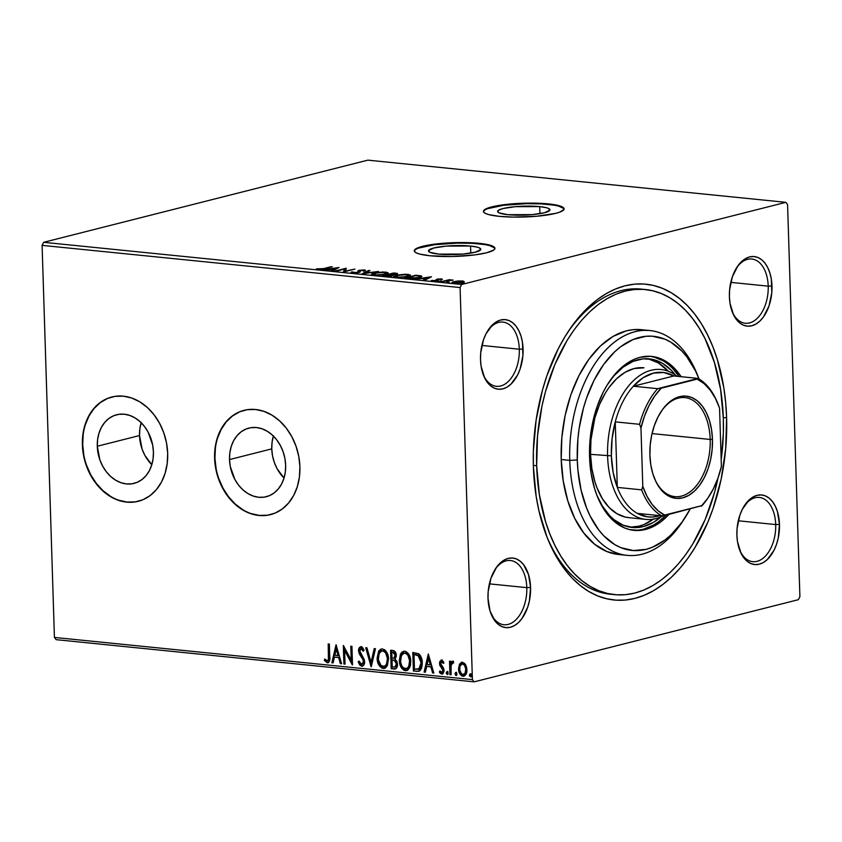 <?xml version="1.0" encoding="UTF-8"?>
<svg xmlns="http://www.w3.org/2000/svg" width="842" height="842" viewBox="0 0 842 842"><rect width="100%" height="100%" fill="white"/><g stroke="black" fill="none" stroke-linecap="round" stroke-linejoin="round"><path stroke-width="1.26" d="M470.552 246.043A26.176 4.473 178.2 0 1 480.782 249.253A26.176 4.473 178.2 0 1 466.257 253.737A26.176 4.473 178.2 0 1 438.693 254.116L429.852 252.274L428.515 250.579L433.872 247.98L446.218 246.096L470.552 246.043L477.288 247.148L479.403 247.885L480.729 249.579L475.372 252.168L463.026 254.063L438.693 254.116A26.176 4.473 178.2 0 1 428.462 250.895A26.176 4.473 178.2 0 1 442.997 246.422A26.176 4.473 178.2 0 1 470.552 246.043L470.783 253.105L470.552 246.043M539.711 206.606A26.176 4.473 178.2 0 1 549.942 209.816A26.176 4.473 178.2 0 1 535.407 214.3A26.176 4.473 178.2 0 1 507.842 214.678L499.001 212.837L497.832 212.016L498.506 210.247L503.021 208.542L515.378 206.658L539.711 206.606L546.437 207.711L548.552 208.448L549.879 210.142L544.521 212.731L532.176 214.626L507.842 214.678A26.176 4.473 178.2 0 1 497.611 211.468A26.176 4.473 178.2 0 1 512.147 206.985A26.176 4.473 178.2 0 1 539.711 206.606L539.933 213.668L539.711 206.606M564.066 209.111A40.353 6.894 -1.8 0 0 548.342 204.417L548.321 203.89A40.353 6.894 178.2 0 1 564.087 208.848A40.353 6.894 178.2 0 1 541.69 215.752A40.353 6.894 178.2 0 1 499.201 216.331L513.304 217.099L536.712 216.257L555.752 213.342L559.93 212.058L564.003 209.342L563.751 207.995L558.699 205.595L541.606 203.375L518.504 203.427L503.6 204.743L491.77 206.879L484.803 209.511L483.518 210.889L483.771 212.226L485.56 213.489L488.823 214.626L499.201 216.331A40.353 6.894 178.2 0 1 483.434 211.374A40.353 6.894 178.2 0 1 505.832 204.48A40.353 6.894 178.2 0 1 548.321 203.89L548.342 204.417A40.353 6.894 -1.8 0 0 506.547 204.922A40.353 6.894 -1.8 0 0 483.466 211.647M494.917 248.548A40.353 6.894 -1.8 0 0 479.182 243.854L479.172 243.327A40.353 6.894 178.2 0 1 494.938 248.274A40.353 6.894 178.2 0 1 472.541 255.179A40.353 6.894 178.2 0 1 430.041 255.768L451.954 256.515L474.762 254.915L486.592 252.779L493.559 250.148L494.854 248.769L494.591 247.432L492.802 246.169L489.539 245.033L479.172 243.327L465.058 242.559L441.65 243.401L422.621 246.317L418.442 247.59L414.359 250.316L414.622 251.663L416.411 252.926L419.674 254.063L430.041 255.768A40.353 6.894 178.2 0 1 414.275 250.811A40.353 6.894 178.2 0 1 436.682 243.906A40.353 6.894 178.2 0 1 479.172 243.327L479.182 243.854A40.353 6.894 -1.8 0 0 437.387 244.359A40.353 6.894 -1.8 0 0 414.317 251.074M614.523 594.641L610.334 594.21A153.328 92.652 -84.2 0 1 546.521 535.859A153.328 92.652 95.8 0 0 612.471 594.389M726.604 417.611A158.706 95.904 -84.2 0 1 658.37 587.663A158.706 95.904 -84.2 0 1 547.247 537.722A158.706 95.904 -84.2 0 1 533.386 466.573L536.196 496.591L538.964 510.883L547.1 537.354L552.394 549.279L558.425 560.162L565.15 569.918L572.497 578.433L580.401 585.643L588.779 591.473L597.557 595.852L606.65 598.757L615.965 600.157L625.406 600.03L634.9 598.388L644.351 595.231L653.655 590.61L662.738 584.548L671.506 577.117L679.862 568.392L687.746 558.446L695.082 547.374L707.785 522.314L713.048 508.568L721.131 479.287L725.709 448.565L726.604 417.611L725.657 402.402L723.794 387.583L717.373 359.66L712.879 346.82L707.596 334.895L701.554 324.012L694.829 314.255L687.482 305.741L679.578 298.531L671.2 292.711L662.422 288.322L653.339 285.417L644.025 284.017L634.573 284.143L625.08 285.796L615.639 288.943L606.324 293.574L597.252 299.626L588.484 307.056L580.117 315.792L572.234 325.738L564.908 336.8L558.204 348.883L546.932 375.606L542.469 390.004L536.112 420.147L533.365 451.133L533.386 466.573A158.706 95.904 -84.2 0 1 568.024 331.853A158.706 95.904 -84.2 0 1 668.759 291.321A158.706 95.904 -84.2 0 1 726.604 417.611L723.31 417.779L726.604 417.611M483.203 374.543A32.28 19.503 95.8 0 0 505.768 383.584A32.28 19.503 95.8 0 0 519.314 349.219L523.082 349.02A34.975 21.134 -84.2 0 1 508.052 386.489A34.975 21.134 -84.2 0 1 483.571 375.49A34.975 21.134 -84.2 0 1 480.508 359.808L481.129 366.428L484.697 378.037L487.507 382.584L490.875 386.046L494.654 388.299L498.706 389.246L502.885 388.857L507.01 387.141L510.947 384.163L517.62 374.953L520.103 369.059L522.893 355.84L522.461 342.41L521.051 336.253L518.893 330.801L516.083 326.254L512.725 322.781L508.947 320.539L504.895 319.581L500.716 319.981L496.58 321.686L492.654 324.665L485.981 333.874L483.497 339.768L480.708 352.987L480.508 359.808A34.975 21.134 -84.2 0 1 488.149 330.127A34.975 21.134 -84.2 0 1 510.336 321.191A34.975 21.134 -84.2 0 1 523.082 349.02L519.314 349.219A32.28 19.503 -84.2 0 1 496.422 386.32A32.28 19.503 -84.2 0 1 483.203 374.532M732.098 311.466A32.28 19.503 95.8 0 0 754.664 320.507A32.28 19.503 95.8 0 0 768.209 286.154L771.977 285.954A34.975 21.134 -84.2 0 1 756.947 323.423A34.975 21.134 -84.2 0 1 732.466 312.414A34.975 21.134 -84.2 0 1 729.404 296.742L730.025 303.352L733.592 314.961L736.403 319.507L739.771 322.981L743.549 325.223L747.601 326.17L751.78 325.78L755.906 324.065L759.842 321.097L763.42 316.981L768.999 305.993L771.788 292.774L771.356 279.333L769.946 273.187L767.788 267.724L764.978 263.178L761.621 259.715L757.842 257.463L753.79 256.515L749.612 256.905L745.475 258.62L741.549 261.588L737.971 265.704L732.393 276.692L729.604 289.922L729.404 296.742A34.975 21.134 -84.2 0 1 737.045 267.051A34.975 21.134 -84.2 0 1 759.231 258.126A34.975 21.134 -84.2 0 1 771.977 285.954L768.209 286.154A32.28 19.503 -84.2 0 1 745.317 323.244A32.28 19.503 -84.2 0 1 732.098 311.466M739.592 549.889A32.28 19.503 95.8 0 0 762.157 558.93A32.28 19.503 95.8 0 0 775.703 524.566L779.471 524.366A34.975 21.134 -84.2 0 1 764.441 561.835A34.975 21.134 -84.2 0 1 739.96 550.836A34.975 21.134 -84.2 0 1 736.897 535.154L737.518 541.774L741.086 553.383L743.896 557.93L747.264 561.393L751.043 563.645L755.095 564.593L759.274 564.203L763.399 562.488L767.336 559.52L774.009 550.3L776.492 544.406L778.271 537.954L779.471 524.366L777.44 511.599L775.282 506.147L772.472 501.6L769.114 498.127L765.336 495.885L761.273 494.938L757.105 495.328L752.969 497.043L749.043 500.011L742.37 509.221L739.886 515.115L737.097 528.334L736.897 535.154A34.975 21.134 -84.2 0 1 744.528 505.474A34.975 21.134 -84.2 0 1 766.725 496.538A34.975 21.134 -84.2 0 1 779.471 524.366L775.703 524.566A32.28 19.503 -84.2 0 1 752.811 561.667A32.28 19.503 -84.2 0 1 739.592 549.879M490.697 612.955A32.28 19.503 95.8 0 0 513.262 621.996A32.28 19.503 95.8 0 0 526.808 587.642L530.576 587.442A34.975 21.134 -84.2 0 1 515.546 624.911A34.975 21.134 -84.2 0 1 491.065 613.902A34.975 21.134 -84.2 0 1 488.002 598.23L490.033 610.997L495.001 620.996L498.369 624.459L502.148 626.711L506.2 627.658L510.378 627.269L514.504 625.553L518.44 622.585L522.019 618.47L527.597 607.482L529.376 601.03L530.576 587.442L528.544 574.665L523.577 564.666L520.219 561.204L516.441 558.951L512.378 558.004L508.21 558.393L504.074 560.109L500.148 563.077L496.57 567.192L490.991 578.18L488.202 591.4L488.002 598.23A34.975 21.134 -84.2 0 1 495.633 568.539A34.975 21.134 -84.2 0 1 517.83 559.614A34.975 21.134 -84.2 0 1 530.576 587.442L526.808 587.642A32.28 19.503 -84.2 0 1 503.916 624.732A32.28 19.503 -84.2 0 1 490.697 612.955M141.256 422.41L139.867 428.788L139.54 435.535A35.396 27.554 -104.2 0 0 151.802 464.71L144.877 455.375L142.098 449.091L139.54 435.535L97.293 446.239L139.54 435.535A35.396 27.554 -104.2 0 1 141.161 422.716M153.423 451.901A35.396 27.554 75.8 0 1 134.057 483.382A35.396 27.554 75.8 0 1 97.293 446.239L97.619 439.492L99.009 433.114L101.419 427.347L104.745 422.41L108.86 418.506L113.607 415.78L118.806 414.327L124.269 414.211L129.763 415.432L135.088 417.948L140.046 421.653L144.435 426.42L148.087 432.051L152.676 445.05L153.423 451.901L153.097 458.648L151.707 465.026L149.308 470.794L145.982 475.719L141.866 479.624L137.109 482.361L131.91 483.813L126.458 483.929L120.964 482.708L115.638 480.193L110.681 476.477L106.292 471.72L102.64 466.079L99.851 459.795L97.293 446.239A35.396 27.554 75.8 0 1 116.67 414.748A35.396 27.554 75.8 0 1 153.423 451.901M273.482 435.746L272.092 442.124L271.766 448.87A35.396 27.554 -104.2 0 0 284.028 478.056L277.102 468.72L274.313 462.426L272.513 455.733L271.766 448.87L229.519 459.574L271.766 448.87A35.396 27.554 -104.2 0 1 273.387 436.061M285.648 465.247A35.396 27.554 75.8 0 1 266.272 496.727A35.396 27.554 75.8 0 1 229.519 459.574L229.845 452.828L231.234 446.449L233.634 440.692L236.96 435.756L241.075 431.851L245.832 429.115L251.032 427.662L256.484 427.547L261.978 428.767L267.303 431.283L272.261 434.998L276.65 439.766L280.302 445.397L283.091 451.691L284.891 458.385L285.648 465.247L285.322 471.994L283.933 478.372L281.523 484.129L278.197 489.065L274.082 492.97L269.335 495.706L264.135 497.159L258.673 497.275L253.179 496.054L247.853 493.538L242.896 489.823L238.507 485.055L234.855 479.424L230.266 466.436L229.519 459.574A35.396 27.554 75.8 0 1 248.885 428.094A35.396 27.554 75.8 0 1 285.648 465.247M244.254 410.286A53.804 41.868 -104.2 0 0 214.931 458.111L214.605 458.185A53.804 41.868 75.8 0 1 244.033 410.338A53.804 41.868 75.8 0 1 299.91 466.794L298.763 456.375L296.016 446.197L291.795 436.64L286.238 428.073L279.565 420.832L272.04 415.19L263.946 411.37L255.589 409.507L247.295 409.686L239.391 411.896L232.171 416.053L225.919 421.989L220.867 429.483L217.215 438.24L215.099 447.933L214.605 458.185L215.741 468.605L218.488 478.793L222.72 488.349L228.266 496.917L234.939 504.158L242.464 509.799L250.569 513.62L258.915 515.472L267.209 515.293L275.113 513.094L282.333 508.936L288.585 503L293.637 495.506L297.3 486.75L299.415 477.046L299.91 466.794A53.804 41.868 75.8 0 1 270.471 514.641A53.804 41.868 75.8 0 1 214.605 458.185L214.931 458.111A53.804 41.868 -104.2 0 0 270.692 514.588M112.039 396.95A53.804 41.868 -104.2 0 0 82.705 444.765L82.379 444.85A53.804 41.868 75.8 0 1 111.818 397.003A53.804 41.868 75.8 0 1 167.684 453.459L166.537 443.039L163.801 432.851L159.57 423.294L154.012 414.727L147.35 407.486L139.814 401.855L131.72 398.024L123.364 396.172L115.08 396.35L107.176 398.561L99.956 402.708L93.694 408.644L88.642 416.137L84.989 424.905L82.874 434.598L82.379 444.85L83.526 455.269L86.263 465.447L90.494 475.004L96.051 483.571L102.724 490.812L110.249 496.454L118.343 500.274L126.7 502.137L134.983 501.958L142.898 499.748L150.118 495.591L156.37 489.655L161.422 482.161L165.074 473.404L167.19 463.71L167.684 453.459A53.804 41.868 75.8 0 1 138.246 501.306A53.804 41.868 75.8 0 1 82.379 444.85L82.705 444.765A53.804 41.868 -104.2 0 0 138.467 501.243M730.782 282.375L768.209 286.154L730.782 282.375M489.381 583.864L526.808 587.642L489.381 583.864M481.887 345.441L519.314 349.219L481.887 345.441M738.276 520.788L775.703 524.566L738.276 520.788M56.14 639.667L474.13 681.852L798.342 599.693L474.13 681.852L472.404 679.61L54.425 637.436L42.1 245.369L460.09 287.554L472.404 679.61L460.09 287.554L461.637 284.491L43.658 242.307L367.87 160.148L785.86 202.333L461.637 284.491L785.86 202.333L787.575 204.564L799.9 596.631L787.575 204.564L785.86 202.333L367.87 160.148L43.658 242.307L461.637 284.491L460.09 287.554L42.1 245.369L43.658 242.307L42.1 245.369L54.425 637.436L472.404 679.61L474.13 681.852L56.14 639.667L54.425 637.436L56.14 639.667M464.142 281.628L462.426 280.965L456.753 281.123L452.617 282.038L452.038 282.47L453.291 283.112L463.574 282.07L464.142 281.523L463.258 281.081L458.511 280.954L452.007 282.586L453.754 283.165L462.279 282.491L464.142 281.544M440.882 281.807L453.143 280.133L449.26 279.691L440.882 281.807L453.143 280.133L449.26 279.691L440.882 281.807M431.346 280.502L437.419 280.66L438.335 280.291L438.261 279.291L442.471 279.376L438.398 278.934L436.145 279.544L436.756 280.281L436.23 280.554L431.346 280.502L437.419 280.66L438.377 280.228L437.935 279.397L442.471 279.376L441.45 278.849L441.471 279.46L441.45 278.849L437.072 279.186L436.145 279.544L436.756 280.323L436.23 280.554L431.315 280.597M407.802 278.47L413.98 278.492L420.989 277.039L421.831 276.323L421.189 275.913L415.79 275.218L404.328 278.123L419.106 277.639C421.632 277.06 422.326 276.481 421.189 275.913L415.79 275.218L404.328 278.123L407.802 278.47M396.298 274.26C398.087 273.797 397.887 273.44 395.698 273.187L393.593 272.976L382.131 275.881L390.52 275.987L392.951 275.323L392.467 274.734L397.456 273.808L393.593 272.976L382.131 275.881L391.888 275.713L392.467 274.734L397.54 273.661M362.039 273.85L378.468 271.45L364.902 273.166L369.964 270.598L368.712 270.471L362.228 273.871L378.468 271.45L364.902 273.166L369.964 270.598L368.712 270.471L362.039 273.85M336.011 271.229L344.536 269.072L343.473 271.977L354.935 269.082L345.231 271.124L346.315 268.209L334.853 271.113L344.536 269.072L343.473 271.977L354.935 269.082L345.231 271.124L346.315 268.209L336.011 271.229M323.57 268.619L316.36 268.882L321.77 269.377L332.348 266.798L323.591 269.008L316.36 268.882L317.866 269.503L324.612 268.756L331.201 266.682L323.57 268.619M339.042 267.472L322.802 269.893L333.453 269.672L331.306 270.756L332.558 270.882L339.042 267.472L322.802 269.893L333.453 269.672L331.306 270.756L332.558 270.882L339.042 267.472M358.103 272.471L359.06 270.335L357.903 270.84L358.155 272.598L358.145 272.061L353.377 273.04L352.935 271.945L351.419 271.998L351.451 272.84L351.419 271.998L352.272 272.976L355.671 272.945L359.66 272.071L359.902 270.545L365.344 270.714L364.86 269.987L358.639 270.461L357.861 270.935L358.145 272.061L356.44 272.566L351.419 271.998L351.051 272.671L352.272 272.976L358.524 272.503L360.25 270.44L365.554 270.345M374.027 273.05L371.775 273.892L371.859 274.745L376.942 275.25L384.468 274.45L388.141 272.766L383.142 271.977L375.143 272.797L371.469 274.345L373.816 275.145L385.573 274.197L388.183 272.903L385.773 272.082L374.027 273.05M396.235 275.292L393.982 276.134L394.056 276.986L399.14 277.492L407.233 276.565L410.338 274.997L405.339 274.218L397.34 275.039L393.667 276.576L396.014 277.386L407.77 276.439L410.38 275.145L407.981 274.324L396.235 275.292M431.293 276.786L415.043 279.207L421.505 278.555L425.694 278.976L423.558 280.06L424.81 280.186L431.483 276.797L415.043 279.207L421.505 278.555L425.694 278.976L423.558 280.06L424.81 280.186L431.293 276.786M438.061 281.239L440.366 281.249L438.061 281.575M446.86 282.133L449.175 282.133L446.86 282.47M461.216 283.575L463.521 283.586L461.216 283.912M464.258 676.084L462.953 676.252C465.763 675.737 467.1 673.547 466.942 669.706L465.679 664.78L462.511 662.233L459.49 664.159L458.553 669.464L460.174 674.389L461.984 676L463.91 676.2L466.068 674.2L466.773 672.074L466.605 667.159L464.7 663.391L461.595 662.286L459.49 664.159L461.911 662.233M453.301 661.065L450.712 663.264L451.375 663.096L450.712 663.264L450.649 661.275L449.502 661.159L449.933 674.705L451.08 674.821L451.123 664.727L453.533 661.791L451.975 661.38L450.712 663.264L450.649 661.275L449.502 661.159L449.933 674.705L450.586 674.537L450.165 661.223L450.586 674.537L449.933 674.705L451.08 674.821L450.965 665.633L453.533 661.791L452.259 661.265M443.839 663.191L441.661 661.78L443.176 663.359L443.818 662.265L441.545 660.117L439.692 661.654L439.713 665.064L442.924 670.4L441.903 672.421L439.977 670.853L439.356 672.042L440.387 673.453L442.818 673.863L444.06 671.127L443.629 668.316L440.608 663.496L441.418 661.801L443.176 663.359L443.818 662.265L442.229 660.37L440.998 660.149M416.843 671.369L419.958 670.706L421.516 668.359L422.263 664.527L421.842 659.297L420.295 655.476L418.632 653.729L412.791 652.476L413.38 671.021L418.779 671.263L422.284 662.907C422.337 659.118 421.116 656.065 418.632 653.729L412.791 652.476L413.38 671.021L414.032 670.853L413.454 652.539L414.032 670.853L416.843 671.369M395.445 668.916L394.161 669.074C396.477 668.864 397.603 667.232 397.519 664.17L395.014 659.191L396.287 655.392C396.172 652.466 394.982 650.813 392.709 650.445L390.593 650.234L391.172 668.78L395.961 668.611L397.129 666.906L397.519 664.17L396.856 661.265L395.014 659.191L396.245 656.497L395.74 652.739L394.14 650.824L390.593 650.234L391.172 668.78L391.835 668.611L391.256 650.298L391.835 668.611L391.172 668.78L395.14 669.011M371.08 666.748L375.469 648.708L374.227 648.582L371.038 662.286L366.965 647.845L365.712 647.719L371.269 666.769L375.469 648.708L374.227 648.582L371.038 662.286L366.965 647.845L365.712 647.719L371.08 666.748M345.052 664.127L344.62 650.329L352.514 664.875L351.935 646.33L350.788 646.214L351.219 660.044L343.325 645.467L343.904 664.012L345.052 664.127L344.62 650.329L352.251 664.854L351.935 646.33L350.788 646.214L351.219 660.044L343.325 645.467L343.904 664.012L345.052 664.127M328.233 662.643L327.222 662.801C329.464 662.065 330.306 659.991 329.748 656.571L329.348 644.056L328.201 643.941L328.412 659.791L326.949 660.854L324.865 659.002L324.328 660.37L327.222 662.801L328.738 662.286L329.569 660.654L329.348 644.056L328.201 643.941L328.59 656.276L329.243 656.107L328.864 644.004L329.243 656.107L328.59 656.276C329.012 658.581 328.527 660.117 327.149 660.896L324.865 659.002L324.328 660.37L327.222 662.801L328.569 662.591M336.053 644.73L331.843 662.791L333.095 662.917L334.442 657.128L338.631 657.549L340.357 663.654L341.61 663.78L336.053 644.73L331.843 662.791L333.095 662.917L334.442 657.128L338.631 657.549L340.357 663.654L341.61 663.78L336.053 644.73M362.365 664.201L364.123 661.265L361.481 664.359L359.05 661.033L358.145 661.875L358.797 661.717L360.797 665.391L362.639 666.117L361.628 666.264L362.965 665.938L364.26 664.085L364.375 659.844L359.702 650.877L360.029 649.329L361.134 648.687L363.218 651.266L364.07 650.213L362.902 648.003L361.344 646.824L359.944 647.077L358.555 650.466L359.355 653.971L363.207 660.012L363.207 663.107L361.26 664.306L359.05 661.033L358.145 661.875L359.892 665.296L362.281 666.106L358.797 661.717L358.145 661.875L362.313 666.222M384.741 668.264L383.173 668.443L384.426 668.359L388.583 659.265C388.499 653.929 386.457 650.477 382.468 648.94L381.31 649.024L377.153 659.033L379.553 666.075L381.836 668.074L383.51 668.464L385.678 667.738L387.425 665.496L388.541 658.423L387.688 654.266L386.131 651.308L384.583 649.74L382.131 648.919L380.31 649.456L378.595 651.287L377.111 658.191L381.637 648.961M406.939 670.495L405.37 670.685L406.623 670.6L410.791 661.507C410.696 656.16 408.654 652.718 404.665 651.182L403.507 651.255L399.35 661.275L401.76 668.316L404.044 670.316L406.044 670.695L407.875 669.979L409.622 667.738L410.58 664.78L410.664 659.823L408.328 653.539L406.012 651.54L404.002 651.171L401.876 652.182L400.445 654.181L399.308 660.433L403.844 651.192M428.294 654.034L424.094 672.095L425.347 672.221L426.694 666.432L430.883 666.864L432.609 672.958L433.851 673.084L428.294 654.034L424.094 672.095L425.347 672.221L426.694 666.432L430.883 666.864L432.609 672.958L433.851 673.084L428.294 654.034M447.912 674.505L446.913 672.863L446.249 673.032L447.66 674.568L448.165 673.221L447.165 671.579L446.323 673.568L447.67 674.568L447.902 672.179L446.944 671.6L446.26 672.758L447.818 671.421M456.722 675.4L455.711 673.758L455.059 673.916L456.469 675.463L456.974 674.116L455.964 672.474L455.059 673.916L455.648 675.368L456.469 675.452L456.974 674.116L456.385 672.653L455.554 672.569L455.059 673.653L456.617 672.305M471.067 676.842L470.068 675.2L469.415 675.368L470.815 676.905L471.32 675.558L470.32 673.916L469.478 675.905L470.825 676.905L471.32 675.558L470.741 674.105L469.91 674.021L469.415 675.095L470.973 673.758M799.9 596.631L798.342 599.693L799.9 596.631M643.246 289.353A153.328 92.652 95.8 0 0 566.94 333.527A153.328 92.652 -84.2 0 1 641.12 289.101L645.319 289.522M743.981 506.337A32.28 19.503 -84.2 0 1 759.295 497.433A32.28 19.503 -84.2 0 1 775.703 524.566A32.28 19.503 95.8 0 0 764.252 499.053A32.28 19.503 95.8 0 0 743.991 506.326M487.602 330.99A32.28 19.503 -84.2 0 1 502.906 322.086A32.28 19.503 -84.2 0 1 519.314 349.219A32.28 19.503 95.8 0 0 507.863 323.707A32.28 19.503 95.8 0 0 487.602 330.98M495.085 569.403A32.28 19.503 -84.2 0 1 510.399 560.498A32.28 19.503 -84.2 0 1 526.808 587.642A32.28 19.503 95.8 0 0 515.357 562.13A32.28 19.503 95.8 0 0 495.096 569.403M736.497 267.914A32.28 19.503 -84.2 0 1 751.801 259.01A32.28 19.503 -84.2 0 1 768.209 286.154A32.28 19.503 95.8 0 0 756.758 260.641A32.28 19.503 95.8 0 0 736.497 267.914M107.502 398.477L100.282 402.623L94.02 408.559L88.968 416.053L85.316 424.821M83.2 434.514L82.705 444.765L83.853 455.185M86.589 465.363L90.82 474.93L96.377 483.487L103.05 490.728L110.576 496.37M118.669 500.19L127.026 502.053L135.32 501.874M239.717 411.812L232.497 415.969L226.245 421.905L221.193 429.399L217.541 438.156M215.426 447.849L214.931 458.111L216.078 468.531M218.815 478.709L223.046 488.265L228.603 496.833L235.265 504.074L242.801 509.715M250.895 513.536L259.241 515.388L267.535 515.209M327.222 662.801L327.875 662.633L324.328 660.37L325.275 659.475L324.98 660.212L326.254 661.801L328.285 662.633M327.043 660.381L328.117 660.707L327.149 660.896M327.601 660.686L327.801 660.728C329.18 659.96 329.664 658.412 329.243 656.107L329.064 659.623L328.085 660.717M341.536 663.538L340.357 663.654L341.01 663.485L339.294 657.381L334.442 657.128L339.294 657.381L341.536 663.538M333.148 662.686L331.843 662.791L332.506 662.622L336.474 645.561L332.506 662.622L333.148 662.686M338.737 655.434L336.937 649.045L336.284 649.214L338.084 655.602L338.737 655.434L336.937 649.045L336.284 649.214L338.084 655.602L334.874 655.276L336.284 649.214L334.874 655.276L338.737 655.434M345.041 663.885L343.904 664.012L344.557 663.843L344.01 646.33L345.041 663.885M351.872 659.875L351.219 660.044L351.872 659.875L351.451 646.288L351.872 659.875M352.482 663.875L345.273 650.161L344.62 650.329L345.273 650.161L352.482 663.875M362.292 664.201L361.481 664.359M363.039 659.57L363.47 661.423L364.123 661.265L363.691 659.402L363.039 659.57L363.691 659.402L361.702 656.255L361.039 656.423L363.039 659.57M359.239 653.729L361.039 656.423L361.702 656.255L359.892 653.56L359.239 653.729L359.892 653.56L359.218 650.677L358.566 650.845L359.239 653.729M361.628 666.264C363.691 665.917 364.691 664.349 364.618 661.57L359.702 650.877L361.797 648.519L363.481 650.277L361.134 648.687L363.218 651.266L364.07 650.213L360.492 646.824L361.144 646.656L359.766 647.866L359.218 650.677C359.124 648.266 359.966 646.919 361.744 646.614M361.092 646.782C359.313 647.088 358.471 648.435 358.566 650.845L359.218 650.677L359.892 653.56L363.87 659.854L363.86 662.949L362.586 664.17M371.501 665.769L366.438 647.793L371.501 665.769M371.69 662.117L371.038 662.286L371.69 662.117L374.827 648.645L371.69 662.117M377.111 658.191C377.216 663.475 379.237 666.885 383.173 668.443L383.826 668.274C379.9 666.717 377.879 663.307 377.763 658.034L377.111 658.191M381.321 649.098L379.247 651.119L378.111 654.076L378.184 661.359L381.258 667.085L385.141 668.169M379.658 650.519L379.247 651.119M382.173 650.792L384.299 650.992L385.983 652.424L387.994 657.634L387.625 662.875L386.552 665.022L384.794 666.285M383.731 666.369C386.846 665.727 388.299 663.264 388.099 658.981L387.436 659.149C387.646 663.433 386.194 665.896 383.068 666.538C379.942 665.264 378.332 662.517 378.258 658.307C378.047 654.045 379.489 651.561 382.584 650.845C385.741 652.14 387.362 654.908 387.436 659.149L388.099 658.981C388.015 654.75 386.394 651.982 383.236 650.677L382.005 650.855M384.362 666.369L381.026 665.569L378.353 659.644L379.163 653.266L382.036 650.845L384.152 651.466L385.783 653.224L387.404 658.476L386.52 664.191L384.868 666.127L383.068 666.538M394.161 669.074L391.835 668.611L395.582 668.895M395.161 666.969L397.024 663.885L396.372 664.054L397.024 663.885L395.119 660.391L392.625 660.16L394.466 660.56L396.372 664.054L394.856 667.074L392.267 666.99L392.046 660.096L392.698 659.928L395.519 660.633L396.887 662.812L396.329 666.39L394.803 666.99M394.035 658.107L395.793 655.139L395.14 655.308L395.793 655.139L393.646 652.203L392.993 652.371L395.14 655.308L393.73 658.212L391.993 658.191L391.804 652.255L392.456 652.087L394.498 652.434L395.656 654.066L395.572 656.771L394.288 658.076M392.993 652.371L394.582 653.255L395.14 655.308L394.53 657.686L393.109 658.286L391.993 658.191L391.804 652.255L392.993 652.371M399.308 660.433C399.424 665.706 401.445 669.127 405.37 670.685L406.023 670.516C402.097 668.958 400.076 665.548 399.961 660.275L399.308 660.433M403.518 651.34L401.445 653.36L400.318 656.318L400.392 663.601L403.465 669.327L407.349 670.411M401.855 652.761L401.445 653.36M404.381 653.034L406.507 653.234L408.181 654.666L410.191 659.875L409.833 665.106L408.749 667.264L406.991 668.516M405.928 668.611C409.044 667.969 410.507 665.506 410.296 661.223L409.644 661.391C409.843 665.675 408.391 668.138 405.276 668.78C402.139 667.506 400.529 664.759 400.455 660.549C400.255 656.286 401.697 653.802 404.781 653.087C407.938 654.381 409.559 657.149 409.644 661.391L410.296 661.223C410.212 656.981 408.591 654.223 405.434 652.918L404.213 653.087M406.56 668.611L403.223 667.811L401.708 665.727L400.56 661.875L401.371 655.508L404.244 653.087L406.36 653.708L407.981 655.465L409.601 660.717L408.717 666.432L407.296 668.211L405.276 668.78M414.653 654.329L418.727 655.255L421.063 658.465L421.621 665.359L420.874 667.569L419.232 669.095L421.789 662.622L418.727 655.255L414.653 654.329M419.484 655.834L420.126 656.602M418.758 669.19L414.464 669.232L414.001 654.487L418.832 656.002L420.411 658.633L421.126 662.791L420.853 666.054L419.59 668.611L414.464 669.232L414.001 654.487L418.727 655.255L418.074 655.423L421.126 662.791L421.789 662.622L421.126 662.791L418.758 669.19L419.411 669.032L418.4 669.316L419.053 669.148M433.788 672.842L432.609 672.958L433.262 672.79L431.536 666.696L426.694 666.432L431.536 666.696L433.788 672.842M425.399 672L424.094 672.095L424.747 671.937L428.715 654.876L424.747 671.937L425.399 672M430.988 664.738L429.188 658.349L428.525 658.518L430.336 664.906L430.988 664.738L429.188 658.349L428.525 658.518L430.336 664.906L427.126 664.58L428.525 658.518L427.126 664.58L430.988 664.738M442.408 672.274L443.587 670.243L441.597 672.442L439.977 670.853L439.356 672.042L440.008 671.884L442.429 673.958L439.356 672.042L441.776 674.116L442.703 673.958L441.776 674.116L444.071 670.453L443.629 668.316L440.924 664.759L440.608 663.496L441.871 661.738M441.776 674.116L442.345 674.084M442.25 672.274L441.597 672.442M442.618 669.085L442.924 670.4L443.587 670.243L443.271 668.916L442.618 669.085L443.271 668.916L442.008 667.401L441.345 667.559L442.618 669.085M439.903 665.569L441.345 667.559L442.008 667.401L440.555 665.412L439.903 665.569L440.555 665.412L440.124 663.286L439.461 663.443L439.903 665.569M441.545 660.117L439.461 663.443L440.124 663.286L442.197 659.949M441.703 659.97L440.345 661.486L440.155 663.822L443.492 669.558L442.555 672.263M440.471 672.653L441.713 673.747M442.324 661.623L443.692 662.928M447.407 671.516L446.934 673.137L447.807 674.484M453.68 663.012L452.712 662.822M456.206 672.411L455.733 674.021L456.606 675.368M462.511 662.233L461.574 662.296M462.953 676.252L463.616 676.094C460.742 675 459.269 672.537 459.174 668.685L458.522 668.853C458.616 672.695 460.09 675.168 462.953 676.252L463.942 676.189M459.49 664.159L458.522 668.853L459.174 668.685L460.142 663.991L459.49 664.159M462.247 662.128L459.669 665.054L459.279 669.906L460.837 674.231L464.1 676.105M461.869 664.149L463.216 663.728L464.605 664.433L466.226 667.611L466.142 672.042L463.921 674.431M463.553 674.431C465.626 673.968 466.594 672.305 466.447 669.432L465.794 669.601C465.942 672.474 464.973 674.137 462.9 674.589C460.784 673.716 459.711 671.842 459.669 668.98C459.532 666.096 460.5 664.401 462.563 663.896C464.679 664.833 465.752 666.727 465.794 669.601L466.447 669.432C466.405 666.559 465.331 664.664 463.216 663.728L462.279 663.885M463.868 674.431L461.511 673.926L459.743 669.885L460.09 666.033L462.195 663.896L464.51 665.264L465.773 669.148L465.005 673.347L462.9 674.589M462.605 663.77L461.942 663.938L462.563 663.896M470.562 673.853L470.089 675.473L470.962 676.821M392.625 660.16L394.866 660.802L396.066 662.465L396.35 664.748L395.235 666.938L392.267 666.99L392.046 660.096L392.625 660.16M317.855 269.503L317.834 268.714L317.855 269.503M333.474 270.419L333.453 269.672L333.474 270.419M336.4 268.935L336.379 268.188L334.137 269.324L334.158 270.072L334.137 269.324L330.938 269.419L336.379 268.188L336.4 268.935M344.557 269.724L346.051 269.345L344.557 269.724M343.747 271.913L344.536 269.072L343.747 271.913M353.366 272.671L352.935 271.945M357.903 270.84L358.145 272.061M365.344 270.714L364.397 269.924L364.428 270.766L364.397 269.924L359.06 270.335L359.481 271.303M363.207 270.229L363.744 270.798M360.292 271.503L359.776 272.376L359.471 270.892L359.545 272.05M359.902 271.682L359.471 270.882M359.597 271.282L358.092 271.766M368.733 271.219L368.712 270.471L368.733 271.219M386.52 273.229L387.646 273.482M387.804 273.545L386.446 273.218M384.647 272.387L386.52 273.05L384.436 274.46L374.964 275.229L373.111 274.197L375.185 273.166L384.647 272.387L386.383 273.303L382.521 274.471L376.142 274.924L373.143 274.071L378.205 272.608L384.647 272.387M392.488 275.534L392.467 274.734L392.488 275.534L391.572 275.523M393.13 275.102L392.467 274.734M396.424 274.334L395.74 274.25M392.961 275.523L384.468 276.123L388.72 274.618L390.983 274.902L390.741 275.597L384.457 275.702L388.72 274.618L390.983 274.902L390.741 275.597M393.561 273.387L394.751 273.513L395.14 274.492L389.909 274.745L393.561 273.387L395.13 274.145L389.888 274.324L393.561 273.387M394.751 273.513L395.856 273.745L395.13 274.145M408.728 275.471L409.843 275.723M410.012 275.787L408.654 275.46M406.854 274.629L408.717 275.292L406.633 276.702L397.161 277.471L395.308 276.439L397.382 275.408L406.854 274.629L408.591 275.545L404.718 276.713L398.34 277.165L395.34 276.313L400.413 274.85L406.854 274.629M419.505 276.123L420.084 276.629L417.969 277.892L411.264 278.639L406.654 277.944L415.769 275.629L419.505 276.123C420.547 276.576 420.032 277.039 417.958 277.513L406.665 278.355L415.79 275.218L419.505 276.123L420.158 277.576M420.137 276.755L421.179 276.955M421.221 276.934L421.189 275.913L421.221 276.934M421.842 276.365L421.189 275.913M421.221 276.965L419.821 276.702M425.726 279.723L425.694 278.976L425.726 279.723M428.652 278.239L428.62 277.492L426.378 278.628L426.41 279.376L426.378 278.628L423.189 278.723L428.62 277.492L428.652 278.239M440.492 279.112L441.082 279.491M437.777 279.628L437.808 280.544M438.335 280.291L437.777 279.512M433.472 280.754L432.777 280.365M436.145 279.544L436.756 280.323M436.177 280.607L437.103 280.249L437.072 279.186L437.103 280.249L437.766 280.102M437.977 280.06L436.524 280.418M463.858 282.302L462.458 282.028L464.174 282.691M461.395 281.228L462.542 281.765L461.132 282.744L454.796 283.238L453.554 282.533L456.28 281.491L461.395 281.228C463.037 281.554 462.942 281.933 461.121 282.375L454.785 282.901C453.101 282.586 453.175 282.207 454.996 281.765L461.395 281.228L462.574 281.649L462.616 282.712M454.785 282.901L453.543 282.47L453.575 283.533M334.137 269.324L330.927 268.998L336.379 268.188L334.137 269.324M390.983 274.902L391.551 275.145L391.046 275.513M426.378 278.628L423.168 278.302L428.62 277.492L426.378 278.628M494.612 247.958L489.56 245.559L484.95 244.601L472.478 243.338L457.269 243.106L434.472 244.717L418.453 248.127M415.674 249.474L414.38 250.853M563.761 208.521L558.709 206.122L554.11 205.164L541.627 203.911L526.429 203.669L503.621 205.28L487.613 208.69M484.824 210.037L483.529 211.416M683.725 519.735A112.975 68.265 -84.2 0 1 627.185 555.362A112.975 68.265 -84.2 0 1 569.75 460.374L577.286 459.974A107.597 65.013 -84.2 0 1 623.554 344.683A107.597 65.013 -84.2 0 1 698.881 378.542A107.597 65.013 -84.2 0 1 699.039 378.932L695.397 370.712L686.746 356.713L681.767 350.935L670.727 342.105L664.78 339.126L652.297 336.211L645.898 336.295L633.058 339.558L620.586 346.799L614.649 351.83L603.63 364.491L594.115 380.184L586.474 398.308L583.453 408.065L579.138 428.504L577.896 438.987L577.286 459.974L577.928 470.278L581.075 490.023L586.59 507.968L590.179 516.051L598.83 530.039L603.809 535.817L614.849 544.658L620.796 547.626L633.279 550.542L646.119 549.342L652.518 547.205L664.991 539.964L670.927 534.923L681.946 522.261L690.156 509.063A107.597 65.013 -84.2 0 1 684.799 518.114A107.597 65.013 -84.2 0 1 616.502 545.595A107.597 65.013 -84.2 0 1 577.286 459.974L569.75 460.374A112.975 68.265 -84.2 0 1 649.866 330.538A112.975 68.265 -84.2 0 1 698.155 376.742A112.975 68.265 95.8 0 0 697.429 374.869A112.975 68.265 95.8 0 0 618.323 339.315A112.975 68.265 95.8 0 0 569.75 460.374L561.214 459.511L569.75 460.374A112.975 68.265 95.8 0 0 610.924 550.279A112.975 68.265 95.8 0 0 682.641 521.419L684.799 518.114M645.888 519.398A75.317 45.51 -84.2 0 1 607.598 456.069A75.317 45.51 -84.2 0 1 661.012 369.512A75.317 45.51 -84.2 0 1 676.915 376.269A75.317 45.51 95.8 0 0 629.742 384.552A75.317 45.51 95.8 0 0 607.598 456.069A75.317 45.51 95.8 0 0 663.485 515.609A75.317 45.51 -84.2 0 1 645.888 519.398L628.795 517.672A75.317 45.51 -84.2 0 1 590.537 454.354L590.968 439.661L594.852 418.011L599.472 404.655L605.503 392.772L608.976 387.52L616.691 378.647L625.164 372.248L634.058 368.564L643.993 367.796A75.317 45.51 -84.2 0 0 590.537 454.354L611.376 455.869A72.633 43.889 -84.2 0 1 615.249 421.863A72.633 43.889 -84.2 0 1 633.331 386.225A72.633 43.889 -84.2 0 1 673.842 375.964L663.822 372.522L653.339 373.143L642.983 377.805L633.331 386.225L673.842 375.964L698.155 378.416L657.644 388.678L633.331 386.225L673.842 375.964L698.155 378.416A72.633 43.889 -84.2 0 1 717.973 403.897M661.191 516.735A84.737 51.204 -84.2 0 1 632.153 527.471A84.737 51.204 -84.2 0 1 596.841 495.128L602.451 506.21L609.955 515.957L614.176 519.809L623.343 525.261L633.163 527.555L643.277 526.608L653.287 522.461L661.191 516.735M653.876 518.788L644.056 524.492L639.015 526.176L630.027 527.187A84.737 51.204 95.8 0 0 653.424 519.125M632.942 530.239A87.421 52.825 95.8 0 0 665.864 515.22L658.697 521.64L653.687 524.976L643.362 529.26L638.131 530.165M668.927 514.441A87.421 52.825 -84.2 0 1 634.015 530.365A87.421 52.825 -84.2 0 1 589.568 456.869L591.073 431.293L597.041 406.76L603.24 392.035L606.935 385.383L615.313 373.806L619.923 368.996L629.753 361.565L634.879 359.018L640.078 357.282L650.519 356.303L660.654 358.681L665.485 361.092L674.453 368.27L681.167 376.7A87.421 52.825 -84.2 0 0 651.561 356.398L651.561 356.398A87.421 52.825 -84.2 0 0 589.568 456.869L591.116 473.404L594.652 488.781L597.125 495.854L600.041 502.421L607.071 513.799L615.47 522.461L624.922 528.081L629.932 529.681L640.267 530.386L650.698 527.734L655.823 525.187L660.823 521.851L668.927 514.441M536.659 465.742A153.328 92.652 -84.2 0 1 645.382 289.532A153.328 92.652 -84.2 0 1 723.331 418.432A153.328 92.652 -84.2 0 1 721.184 459.806L723.341 433.356L723.331 418.432L720.605 389.436L714.405 362.449L704.964 338.537L699.134 328.012L692.64 318.592L685.535 310.361L677.905 303.394L669.811 297.773L661.328 293.532L652.55 290.732L643.551 289.374L634.415 289.501L625.248 291.09L616.123 294.132L607.135 298.605L598.357 304.457L589.895 311.635L581.811 320.065L574.191 329.675L567.108 340.368L554.836 364.575L545.437 391.772L541.943 406.16L537.522 435.83L536.659 465.742L533.344 465.405L536.659 465.742A153.328 92.652 -84.2 0 0 614.597 594.641A153.328 92.652 -84.2 0 0 718.121 477.614L714.542 492.412L705.154 519.598L692.871 543.806L685.788 554.499L678.178 564.108L670.095 572.539L661.623 579.717L652.855 585.569L643.867 590.042L634.742 593.084L625.564 594.673L616.439 594.799L607.44 593.452L598.662 590.642L590.179 586.411L582.085 580.78L574.444 573.812L567.35 565.582L560.856 556.162L555.025 545.648L549.91 534.123L545.574 521.724L539.375 494.749L536.659 465.742M646.614 330.559L645.582 330.327A112.975 68.265 95.8 0 0 641.33 329.675A112.975 68.265 95.8 0 0 561.214 459.511A112.975 68.265 95.8 0 0 618.649 554.499L627.185 555.362M641.394 329.685L633.258 329.654L626.501 330.822L613.144 336.368L600.441 345.967L588.874 359.26L578.886 375.743L570.865 394.761L565.119 415.611L561.856 437.472L561.214 459.511L563.224 480.887L567.792 500.769L574.749 518.388L583.832 533.081L594.694 544.279L606.903 551.552L618.702 554.499M653.518 356.861L663.359 360.881L667.969 364.091L672.326 368.059L679.031 376.479A87.421 52.825 95.8 0 0 650.498 356.303M649.161 358.86A84.737 51.204 -84.2 0 0 608.113 383.489L614.029 375.732L623.175 367.101L632.995 361.397L643.099 358.839L653.118 359.513L662.654 363.407L671.348 370.364L675.473 375.185A84.737 51.204 -84.2 0 0 649.161 358.86L649.119 358.85M648.856 359.092L658.391 362.976L668.337 371.28A84.737 51.204 95.8 0 0 647.024 358.713M629.732 517.746L625.311 517.083L616.828 513.631L609.103 507.442L602.43 498.769L597.052 487.95L594.926 481.856L591.873 468.605L590.537 454.354L611.376 455.869L613.144 472.415L617.312 487.392L615.249 421.863L612.092 438.703L611.376 455.869A72.633 43.889 -84.2 0 0 617.312 487.392L615.249 421.863L639.562 424.315L640.962 428.073L642.793 486.35L641.625 489.855L617.312 487.392A72.633 43.889 95.8 0 0 637.331 513.378L647.351 516.82L652.571 517.02L659.749 515.641A72.633 43.889 -84.2 0 1 637.331 513.378A72.633 43.889 -84.2 0 1 617.312 487.392L641.625 489.855A72.633 43.889 95.8 0 0 661.644 515.83L702.144 505.568A72.633 43.889 95.8 0 0 708.248 497.569L708.901 496.58A71.012 42.91 -84.2 0 1 701.186 506.263L707.659 498.422L713.3 488.96L717.921 478.182L721.394 466.426L719.563 408.16L715.416 398.34L710.185 390.057L704.049 383.584L697.187 379.111L661.17 388.236L654.697 396.087L649.056 405.549L644.425 416.327L640.962 428.073L642.793 486.35L646.94 496.17L652.161 504.453L658.297 510.926L665.159 515.399L702.144 505.568A72.633 43.889 -84.2 0 0 708.575 497.075M654.16 477.635A49.762 30.07 95.8 0 0 688.988 492.644A49.762 30.07 95.8 0 0 710.185 439.45L712.448 439.324A51.383 31.049 -84.2 0 1 690.356 494.38A51.383 31.049 -84.2 0 1 654.392 478.214A51.383 31.049 -84.2 0 1 649.898 455.175L650.192 445.155L651.666 435.209L654.287 425.736L657.939 417.074L662.475 409.591L667.738 403.539L673.516 399.171L679.589 396.656L685.714 396.077L691.671 397.477L697.229 400.781L702.165 405.876L706.291 412.548L709.459 420.568L711.543 429.609L712.448 439.324L712.164 449.354L710.68 459.29L708.059 468.773L704.417 477.425L699.87 484.918L694.608 490.97L688.84 495.328L682.767 497.854L676.631 498.422L670.674 497.033L665.117 493.728L660.181 488.634L656.055 481.95L652.887 473.941L650.813 464.9L649.898 455.175A51.383 31.049 -84.2 0 1 661.117 411.57A51.383 31.049 -84.2 0 1 693.724 398.445A51.383 31.049 -84.2 0 1 712.448 439.324L710.185 439.45A49.762 30.07 -84.2 0 1 674.895 496.633A49.762 30.07 -84.2 0 1 654.16 477.635M652.034 433.577L710.185 439.45L652.034 433.577M637.331 513.378L661.644 515.83A72.633 43.889 -84.2 0 1 641.625 489.855L642.793 486.35A71.012 42.91 -84.2 0 0 665.159 515.399L661.644 515.83L637.331 513.378M708.901 496.58A71.012 42.91 -84.2 0 0 721.394 466.426L719.563 408.16A71.012 42.91 -84.2 0 0 718.194 404.465A71.012 42.91 -84.2 0 0 697.187 379.111L698.155 378.416A72.633 43.889 95.8 0 1 717.763 403.36L718.194 404.465M633.331 386.225A72.633 43.889 95.8 0 0 615.249 421.863L639.562 424.315A72.633 43.889 -84.2 0 1 657.644 388.678L633.331 386.225M660.781 412.085A49.762 30.07 -84.2 0 1 684.893 397.613A49.762 30.07 -84.2 0 1 710.185 439.45A49.762 30.07 95.8 0 0 692.24 399.95A49.762 30.07 95.8 0 0 660.791 412.064M657.644 388.678A72.633 43.889 95.8 0 0 639.562 424.315L640.962 428.073A71.012 42.91 -84.2 0 1 661.17 388.236L657.644 388.678M564.108 209.374L564.087 208.848M494.949 248.811L494.938 248.274M384.426 668.359L385.078 668.19M393.73 658.212L394.393 658.044M394.856 667.074L395.508 666.917M406.623 670.6L407.275 670.432M418.779 671.263L419.432 671.106M352.577 272.355L352.609 273.408M358.25 271.819L358.282 272.871M363.923 270.493L363.954 271.545M388.183 272.903L388.215 273.966M371.469 274.345L371.501 275.397M386.52 273.05L386.552 274.113M373.111 274.197L373.143 275.26M395.877 273.797L395.908 274.86M391.562 275.187L391.593 276.239M410.38 275.145L410.422 276.208M393.667 276.576L393.709 277.639M408.717 275.292L408.749 276.355M395.308 276.439L395.34 277.502M441.103 279.397L441.134 280.449M437.756 279.576L437.787 280.639M432.756 280.449L432.788 281.512M436.766 280.281L436.798 281.344M436.082 279.67L436.114 280.733M414.296 251.348L414.275 250.811M483.445 211.91L483.434 211.374M697.429 374.869L698.881 378.542M641.33 329.675L649.866 330.538M653.95 477.109L654.392 478.214M660.465 412.559L661.117 411.57"/></g></svg>
